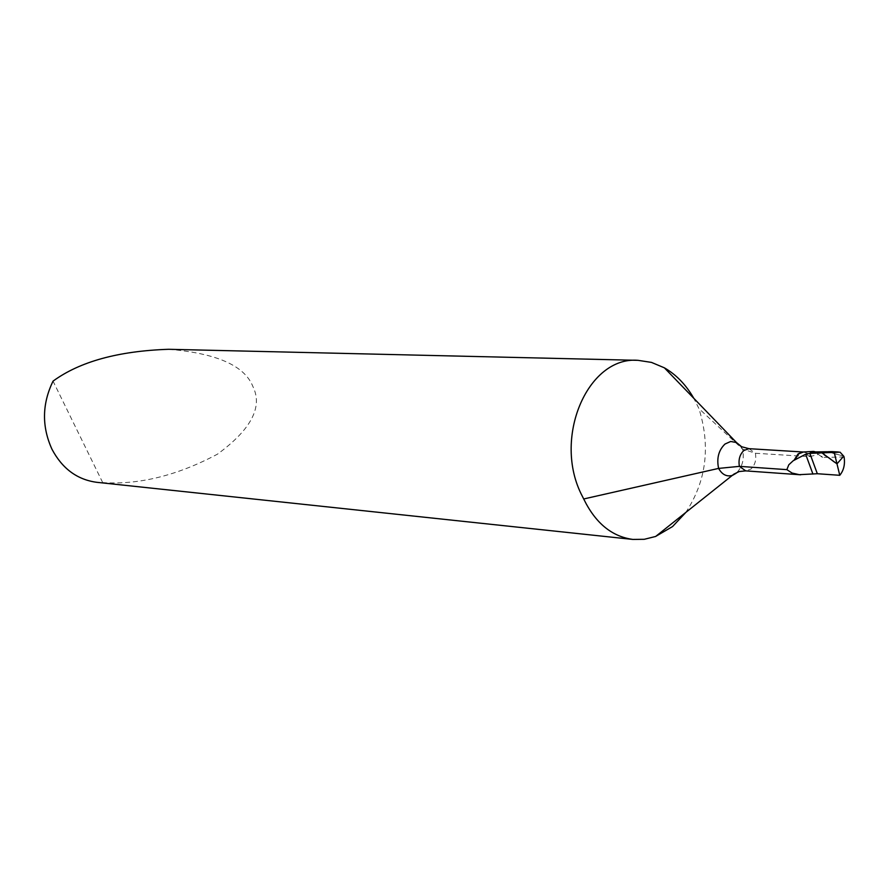 <?xml version="1.0" encoding="UTF-8"?>
<svg xmlns="http://www.w3.org/2000/svg" width="889" height="889" viewBox="0 0 889 889"><rect width="100%" height="100%" fill="white"/><g stroke="black" fill="none" stroke-linecap="round" stroke-linejoin="round"><path stroke-width="0.67" stroke-dasharray="4.45 3.33" d="M685.663 512.609C706.355 481.216 710.778 446.522 698.91 408.551L693.809 398.316M844.083 456.957L822.614 457.457L818.369 454.423L809.657 456.668L755.406 453.257L742.482 449.023L698.91 408.551M168.643 349.288C216.572 353.255 244.664 365.679 252.921 386.559C262.988 406.884 251.187 429.409 217.516 454.135C177.567 475.448 139.295 484.938 102.713 482.605L96.801 482.316M818.369 454.423L815.513 451.912M102.713 482.605L53.051 381.125M827.981 451.712L843.717 456.168L827.026 451.734M840.061 452.179L833.415 451.701M748.983 448.678L755.406 453.257C756.506 459.869 755.005 465.147 750.916 469.07L745.727 470.881M740.781 446.278L742.482 449.023C744.549 459.046 742.437 467.125 736.136 473.248M809.657 456.668L803.167 452.001L807.256 453.212L810.257 456.613M815.257 451.923L821.58 456.957M815.324 451.923L819.236 453.434L822.614 457.457"/><path stroke-width="1.33" d="M693.809 398.316C686.03 384.804 676.218 374.647 664.372 367.824L651.47 362.401L638.058 360.334C587.396 356 552.08 438.966 582.328 496.24L583.706 498.973L718.601 468.403L739.381 466.358L786.854 469.636L788.787 464.803L793.177 460.758L805.645 454.223L809.868 453.379L821.969 452.879L827.981 451.712L821.969 452.879L836.994 463.858L843.717 456.168L844.083 456.957C845.206 464.336 843.761 470.448 839.761 475.304L817.324 473.726L799.267 474.67L792.055 473.037L786.854 469.636M583.706 498.973C595.452 523.076 611.832 536.567 632.857 539.423L644.281 539.301L655.571 536.478L672.562 526.555L685.663 512.609M632.679 539.412L96.801 482.316C77.221 479.693 62.286 468.659 51.973 449.245C41.672 426.542 42.027 403.839 53.051 381.125C79.754 361.623 118.281 351.011 168.643 349.288L638.058 360.334M815.513 451.912L813.446 451.423L809.868 453.379L817.324 473.726M838.583 452.012L831.915 451.623L834.215 452.368L840.061 452.179L843.717 456.168L836.994 463.858L839.761 475.304M836.994 463.858L821.969 452.879L834.215 452.368L836.994 463.858M834.215 452.368L836.405 461.435C837.66 465.858 831.037 458.957 828.104 457.357C816.713 450.845 829.515 453.09 834.215 452.368M800.645 474.793L745.727 470.881L739.381 466.358C738.27 459.691 739.781 454.39 743.904 450.467L748.983 448.678L803.178 452.001L798.133 453.834L794.099 460.146M736.136 473.248L732.536 475.337C726.802 477.026 722.168 474.715 718.601 468.403C716.501 458.268 718.645 450.145 725.024 444.022L730.702 441.477L736.481 442.533L664.372 367.824M813.613 451.412L803.478 451.99L798.744 453.846L794.888 459.602M805.645 454.223L812.935 474.081M740.781 446.278L736.481 442.533L741.626 446.734L748.983 448.678M810.446 452.457L815.257 451.923M809.868 453.379L814.78 451.923L827.026 451.734M834.971 452.234L832.826 452.101M745.727 470.881L739.192 471.537L733.836 474.17L655.56 536.534M814.313 451.534L815.324 451.923M827.981 451.712L831.426 451.634"/></g></svg>
